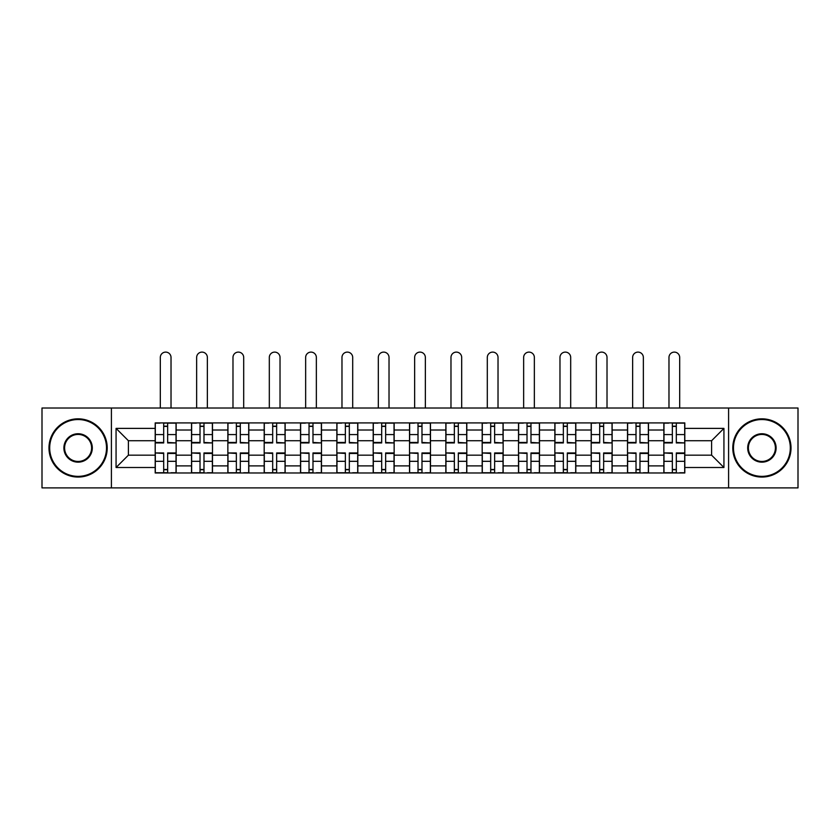 <?xml version="1.0" encoding="UTF-8"?>
<svg xmlns="http://www.w3.org/2000/svg" width="840" height="840" viewBox="0 0 840 840"><rect width="100%" height="100%" fill="white"/><g stroke="black" fill="none" stroke-linecap="round" stroke-linejoin="round"><path stroke-width="1.26" d="M728.595 487.893L798 487.893L798 408.009L42 408.009L42 487.893L728.595 487.893L728.595 408.009M191.52 472.983L191.52 430.017L176.148 430.017L176.148 472.983M176.148 430.017L176.148 422.909M191.52 430.017L191.52 422.909M212.489 422.909L212.489 472.983M227.861 472.983L227.861 422.909M248.819 422.909L248.819 472.983M264.191 472.983L264.191 422.909M285.149 422.909L285.149 472.983M300.52 472.983L300.52 422.909M321.479 422.909L321.479 472.983M336.851 472.983L336.851 422.909M357.819 422.909L357.819 472.983M373.191 472.983L373.191 422.909M394.149 422.909L394.149 472.983M409.521 472.983L409.521 422.909M430.479 422.909L430.479 472.983M445.851 472.983L445.851 422.909M466.809 422.909L466.809 472.983M482.181 472.983L482.181 422.909M503.15 422.909L503.15 472.983M518.522 472.983L518.522 422.909M539.48 422.909L539.48 472.983M554.851 472.983L554.851 422.909M575.809 422.909L575.809 472.983M591.182 472.983L591.182 422.909M612.139 422.909L612.139 472.983M627.512 472.983L627.512 422.909M648.48 422.909L648.48 472.983M663.852 472.983L663.852 422.909M663.852 455.165L648.48 455.165M627.512 455.165L612.139 455.165M591.182 455.165L575.809 455.165M554.851 455.165L539.48 455.165M518.522 455.165L503.15 455.165M482.181 455.165L466.809 455.165M445.851 455.165L430.479 455.165M409.521 455.165L394.149 455.165M373.191 455.165L357.819 455.165M336.851 455.165L321.479 455.165M300.52 455.165L285.149 455.165M264.191 455.165L248.819 455.165M227.861 455.165L212.489 455.165M191.52 455.165L176.148 455.165M663.852 440.727L648.48 440.727M627.512 440.727L612.139 440.727M591.182 440.727L575.809 440.727M554.851 440.727L539.48 440.727M518.522 440.727L503.15 440.727M482.181 440.727L466.809 440.727M445.851 440.727L430.479 440.727M409.521 440.727L394.149 440.727M373.191 440.727L357.819 440.727M336.851 440.727L321.479 440.727M300.52 440.727L285.149 440.727M264.191 440.727L248.819 440.727M227.861 440.727L212.489 440.727M191.52 440.727L176.148 440.727M128.405 455.165L155.19 455.165L155.19 440.727L128.405 440.727L128.405 455.165L116.067 467.513L116.067 428.39L155.19 428.39L155.19 440.727M684.81 440.727L684.81 455.165L711.596 455.165L711.596 440.727L684.81 440.727L684.81 422.909L155.19 422.909L155.19 428.39M684.81 428.39L723.933 428.39L723.933 467.513L684.81 467.513L684.81 455.165M155.19 455.165L155.19 472.983L684.81 472.983L684.81 467.513M155.19 467.513L116.067 467.513M111.405 487.893L111.405 408.009M167.653 469.487L163.695 469.487M163.695 426.405L167.653 426.405M203.984 469.487L200.025 469.487M200.025 426.405L203.984 426.405M240.314 469.487L236.355 469.487M236.355 426.405L240.314 426.405M276.654 469.487L272.685 469.487M272.685 426.405L276.654 426.405M312.984 469.487L309.026 469.487M309.026 426.405L312.984 426.405M349.314 469.487L345.356 469.487M345.356 426.405L349.314 426.405M385.644 469.487L381.685 469.487M381.685 426.405L385.644 426.405M421.985 469.487L418.016 469.487M418.016 426.405L421.985 426.405M458.315 469.487L454.356 469.487M454.356 426.405L458.315 426.405M494.644 469.487L490.686 469.487M490.686 426.405L494.644 426.405M530.975 469.487L527.016 469.487M527.016 426.405L530.975 426.405M567.315 469.487L563.346 469.487M563.346 426.405L567.315 426.405M603.645 469.487L599.687 469.487M599.687 426.405L603.645 426.405M639.975 469.487L636.017 469.487M636.017 426.405L639.975 426.405M676.305 469.487L672.347 469.487M672.347 426.405L676.305 426.405M116.067 428.39L128.405 440.727M711.596 455.165L723.933 467.513M711.596 440.727L723.933 428.39M171.024 408.009L171.024 357.462A5.355 5.355 0 0 0 165.669 352.107A5.355 5.355 0 0 0 160.314 357.462L160.314 408.009M167.653 442.449L176.033 442.943L167.653 442.943L167.653 423.14L176.033 423.14L171.381 423.14M176.033 442.449L176.033 423.14M163.695 426.174L167.653 426.174M159.968 423.14L155.305 423.14L155.305 442.943L163.695 442.943L163.695 423.14L171.024 422.909M155.305 423.14L160.314 422.909M163.695 453.453L155.305 452.959L163.695 452.959L163.695 472.752L155.305 472.752L159.968 472.752M155.305 453.453L155.305 472.752M167.653 469.728L163.695 469.728M171.381 472.752L176.033 472.752L176.033 452.959L167.653 452.959L167.653 472.752L160.314 472.752M176.033 472.752L171.024 472.752M207.365 408.009L207.365 357.462A5.355 5.355 0 0 0 201.999 352.107A5.355 5.355 0 0 0 196.644 357.462L196.644 408.009M203.984 442.449L212.373 442.943L203.984 442.943L203.984 423.14L212.373 423.14L207.711 423.14M212.373 442.449L212.373 423.14M200.025 426.174L203.984 426.174M196.297 423.14L191.636 423.14L191.636 442.943L200.025 442.943L200.025 423.14L207.365 422.909M191.636 423.14L196.644 422.909M243.695 408.009L243.695 357.462A5.355 5.355 0 0 0 238.34 352.107A5.355 5.355 0 0 0 232.984 357.462L232.984 408.009M240.314 442.449L248.703 442.943L240.314 442.943L240.314 423.14L248.703 423.14L244.041 423.14M248.703 442.449L248.703 423.14M236.355 426.174L240.314 426.174M232.628 423.14L227.976 423.14L227.976 442.943L236.355 442.943L236.355 423.14L243.695 422.909M227.976 423.14L232.984 422.909M200.025 453.453L191.636 452.959L200.025 452.959L200.025 472.752L191.636 472.752L196.297 472.752M191.636 453.453L191.636 472.752M203.984 469.728L200.025 469.728M207.711 472.752L212.373 472.752L212.373 452.959L203.984 452.959L203.984 472.752L196.644 472.752M212.373 472.752L207.365 472.752M236.355 453.453L227.976 452.959L236.355 452.959L236.355 472.752L227.976 472.752L232.628 472.752M227.976 453.453L227.976 472.752M240.314 469.728L236.355 469.728M244.041 472.752L248.703 472.752L248.703 452.959L240.314 452.959L240.314 472.752L232.984 472.752M248.703 472.752L243.695 472.752M78.099 476.364A28.413 28.413 0 0 0 106.512 447.951A28.413 28.413 0 0 0 78.099 419.538A28.413 28.413 0 0 0 49.686 447.951A28.413 28.413 0 0 0 78.099 476.364M78.099 418.834A29.117 29.117 0 0 1 107.216 447.951A29.117 29.117 0 0 1 78.099 477.057A29.117 29.117 0 0 1 48.983 447.951A29.117 29.117 0 0 1 78.099 418.834M78.099 462.157A14.207 14.207 0 0 1 63.893 447.951A14.207 14.207 0 0 1 78.099 433.745A14.207 14.207 0 0 1 92.305 447.951A14.207 14.207 0 0 1 78.099 462.157M78.099 434.438A13.514 13.514 0 0 0 64.596 447.951A13.514 13.514 0 0 0 78.099 461.454A13.514 13.514 0 0 0 91.612 447.951A13.514 13.514 0 0 0 78.099 434.438M761.901 476.364A28.413 28.413 0 0 0 790.314 447.951A28.413 28.413 0 0 0 761.901 419.538A28.413 28.413 0 0 0 733.488 447.951A28.413 28.413 0 0 0 761.901 476.364M761.901 418.834A29.117 29.117 0 0 1 791.018 447.951A29.117 29.117 0 0 1 761.901 477.057A29.117 29.117 0 0 1 732.784 447.951A29.117 29.117 0 0 1 761.901 418.834M761.901 462.157A14.207 14.207 0 0 1 747.695 447.951A14.207 14.207 0 0 1 761.901 433.745A14.207 14.207 0 0 1 776.107 447.951A14.207 14.207 0 0 1 761.901 462.157M761.901 434.438A13.514 13.514 0 0 0 748.388 447.951A13.514 13.514 0 0 0 761.901 461.454A13.514 13.514 0 0 0 775.404 447.951A13.514 13.514 0 0 0 761.901 434.438M280.024 408.009L280.024 357.462A5.355 5.355 0 0 0 274.669 352.107A5.355 5.355 0 0 0 269.315 357.462L269.315 408.009M276.654 442.449L285.033 442.943L276.654 442.943L276.654 423.14L285.033 423.14L280.371 423.14M285.033 442.449L285.033 423.14M272.685 426.174L276.654 426.174M268.968 423.14L264.306 423.14L264.306 442.943L272.685 442.943L272.685 423.14L280.024 422.909M264.306 423.14L269.315 422.909M316.355 408.009L316.355 357.462A5.355 5.355 0 0 0 311 352.107A5.355 5.355 0 0 0 305.644 357.462L305.644 408.009M312.984 442.449L321.363 442.943L312.984 442.943L312.984 423.14L321.363 423.14L316.712 423.14M321.363 442.449L321.363 423.14M309.026 426.174L312.984 426.174M305.298 423.14L300.636 423.14L300.636 442.943L309.026 442.943L309.026 423.14L316.355 422.909M300.636 423.14L305.644 422.909M352.695 408.009L352.695 357.462A5.355 5.355 0 0 0 347.33 352.107A5.355 5.355 0 0 0 341.975 357.462L341.975 408.009M349.314 442.449L357.704 442.943L349.314 442.943L349.314 423.14L357.704 423.14L353.042 423.14M357.704 442.449L357.704 423.14M345.356 426.174L349.314 426.174M341.628 423.14L336.966 423.14L336.966 442.943L345.356 442.943L345.356 423.14L352.695 422.909M336.966 423.14L341.975 422.909M272.685 453.453L264.306 452.959L272.685 452.959L272.685 472.752L264.306 472.752L268.968 472.752M264.306 453.453L264.306 472.752M276.654 469.728L272.685 469.728M280.371 472.752L285.033 472.752L285.033 452.959L276.654 452.959L276.654 472.752L269.315 472.752M285.033 472.752L280.024 472.752M309.026 453.453L300.636 452.959L309.026 452.959L309.026 472.752L300.636 472.752L305.298 472.752M300.636 453.453L300.636 472.752M312.984 469.728L309.026 469.728M316.712 472.752L321.363 472.752L321.363 452.959L312.984 452.959L312.984 472.752L305.644 472.752M321.363 472.752L316.355 472.752M345.356 453.453L336.966 452.959L345.356 452.959L345.356 472.752L336.966 472.752L341.628 472.752M336.966 453.453L336.966 472.752M349.314 469.728L345.356 469.728M353.042 472.752L357.704 472.752L357.704 452.959L349.314 452.959L349.314 472.752L341.975 472.752M357.704 472.752L352.695 472.752M389.025 408.009L389.025 357.462A5.355 5.355 0 0 0 383.67 352.107A5.355 5.355 0 0 0 378.315 357.462L378.315 408.009M385.644 442.449L394.034 442.943L385.644 442.943L385.644 423.14L394.034 423.14L389.372 423.14M394.034 442.449L394.034 423.14M381.685 426.174L385.644 426.174M377.958 423.14L373.306 423.14L373.306 442.943L381.685 442.943L381.685 423.14L389.025 422.909M373.306 423.14L378.315 422.909M381.685 453.453L373.306 452.959L381.685 452.959L381.685 472.752L373.306 472.752L377.958 472.752M373.306 453.453L373.306 472.752M385.644 469.728L381.685 469.728M389.372 472.752L394.034 472.752L394.034 452.959L385.644 452.959L385.644 472.752L378.315 472.752M394.034 472.752L389.025 472.752M425.355 408.009L425.355 357.462A5.355 5.355 0 0 0 420 352.107A5.355 5.355 0 0 0 414.645 357.462L414.645 408.009M421.985 442.449L430.364 442.943L421.985 442.943L421.985 423.14L430.364 423.14L425.702 423.14M430.364 442.449L430.364 423.14M418.016 426.174L421.985 426.174M414.298 423.14L409.637 423.14L409.637 442.943L418.016 442.943L418.016 423.14L425.355 422.909M409.637 423.14L414.645 422.909M418.016 453.453L409.637 452.959L418.016 452.959L418.016 472.752L409.637 472.752L414.298 472.752M409.637 453.453L409.637 472.752M421.985 469.728L418.016 469.728M425.702 472.752L430.364 472.752L430.364 452.959L421.985 452.959L421.985 472.752L414.645 472.752M430.364 472.752L425.355 472.752M461.685 408.009L461.685 357.462A5.355 5.355 0 0 0 456.33 352.107A5.355 5.355 0 0 0 450.975 357.462L450.975 408.009M458.315 442.449L466.694 442.943L458.315 442.943L458.315 423.14L466.694 423.14L462.042 423.14M466.694 442.449L466.694 423.14M454.356 426.174L458.315 426.174M450.629 423.14L445.967 423.14L445.967 442.943L454.356 442.943L454.356 423.14L461.685 422.909M445.967 423.14L450.975 422.909M454.356 453.453L445.967 452.959L454.356 452.959L454.356 472.752L445.967 472.752L450.629 472.752M445.967 453.453L445.967 472.752M458.315 469.728L454.356 469.728M462.042 472.752L466.694 472.752L466.694 452.959L458.315 452.959L458.315 472.752L450.975 472.752M466.694 472.752L461.685 472.752M498.026 408.009L498.026 357.462A5.355 5.355 0 0 0 492.671 352.107A5.355 5.355 0 0 0 487.305 357.462L487.305 408.009M494.644 442.449L503.034 442.943L494.644 442.943L494.644 423.14L503.034 423.14L498.372 423.14M503.034 442.449L503.034 423.14M490.686 426.174L494.644 426.174M486.959 423.14L482.296 423.14L482.296 442.943L490.686 442.943L490.686 423.14L498.026 422.909M482.296 423.14L487.305 422.909M490.686 453.453L482.296 452.959L490.686 452.959L490.686 472.752L482.296 472.752L486.959 472.752M482.296 453.453L482.296 472.752M494.644 469.728L490.686 469.728M498.372 472.752L503.034 472.752L503.034 452.959L494.644 452.959L494.644 472.752L487.305 472.752M503.034 472.752L498.026 472.752M534.356 408.009L534.356 357.462A5.355 5.355 0 0 0 529 352.107A5.355 5.355 0 0 0 523.645 357.462L523.645 408.009M530.975 442.449L539.364 442.943L530.975 442.943L530.975 423.14L539.364 423.14L534.702 423.14M539.364 442.449L539.364 423.14M527.016 426.174L530.975 426.174M523.288 423.14L518.637 423.14L518.637 442.943L527.016 442.943L527.016 423.14L534.356 422.909M518.637 423.14L523.645 422.909M527.016 453.453L518.637 452.959L527.016 452.959L527.016 472.752L518.637 472.752L523.288 472.752M518.637 453.453L518.637 472.752M530.975 469.728L527.016 469.728M534.702 472.752L539.364 472.752L539.364 452.959L530.975 452.959L530.975 472.752L523.645 472.752M539.364 472.752L534.356 472.752M570.686 408.009L570.686 357.462A5.355 5.355 0 0 0 565.331 352.107A5.355 5.355 0 0 0 559.976 357.462L559.976 408.009M567.315 442.449L575.694 442.943L567.315 442.943L567.315 423.14L575.694 423.14L571.032 423.14M575.694 442.449L575.694 423.14M563.346 426.174L567.315 426.174M559.629 423.14L554.967 423.14L554.967 442.943L563.346 442.943L563.346 423.14L570.686 422.909M554.967 423.14L559.976 422.909M563.346 453.453L554.967 452.959L563.346 452.959L563.346 472.752L554.967 472.752L559.629 472.752M554.967 453.453L554.967 472.752M567.315 469.728L563.346 469.728M571.032 472.752L575.694 472.752L575.694 452.959L567.315 452.959L567.315 472.752L559.976 472.752M575.694 472.752L570.686 472.752M607.016 408.009L607.016 357.462A5.355 5.355 0 0 0 601.661 352.107A5.355 5.355 0 0 0 596.305 357.462L596.305 408.009M603.645 442.449L612.024 442.943L603.645 442.943L603.645 423.14L612.024 423.14L607.373 423.14M612.024 442.449L612.024 423.14M599.687 426.174L603.645 426.174M595.959 423.14L591.297 423.14L591.297 442.943L599.687 442.943L599.687 423.14L607.016 422.909M591.297 423.14L596.305 422.909M599.687 453.453L591.297 452.959L599.687 452.959L599.687 472.752L591.297 472.752L595.959 472.752M591.297 453.453L591.297 472.752M603.645 469.728L599.687 469.728M607.373 472.752L612.024 472.752L612.024 452.959L603.645 452.959L603.645 472.752L596.305 472.752M612.024 472.752L607.016 472.752M643.356 408.009L643.356 357.462A5.355 5.355 0 0 0 638.001 352.107A5.355 5.355 0 0 0 632.635 357.462L632.635 408.009M639.975 442.449L648.365 442.943L639.975 442.943L639.975 423.14L648.365 423.14L643.702 423.14M648.365 442.449L648.365 423.14M636.017 426.174L639.975 426.174M632.289 423.14L627.627 423.14L627.627 442.943L636.017 442.943L636.017 423.14L643.356 422.909M627.627 423.14L632.635 422.909M636.017 453.453L627.627 452.959L636.017 452.959L636.017 472.752L627.627 472.752L632.289 472.752M627.627 453.453L627.627 472.752M639.975 469.728L636.017 469.728M643.702 472.752L648.365 472.752L648.365 452.959L639.975 452.959L639.975 472.752L632.635 472.752M648.365 472.752L643.356 472.752M679.686 408.009L679.686 357.462A5.355 5.355 0 0 0 674.331 352.107A5.355 5.355 0 0 0 668.976 357.462L668.976 408.009M676.305 442.449L684.695 442.943L676.305 442.943L676.305 423.14L684.695 423.14L680.033 423.14M684.695 442.449L684.695 423.14M672.347 426.174L676.305 426.174M668.619 423.14L663.968 423.14L663.968 442.943L672.347 442.943L672.347 423.14L679.686 422.909M663.968 423.14L668.976 422.909M672.347 453.453L663.968 452.959L672.347 452.959L672.347 472.752L663.968 472.752L668.619 472.752M663.968 453.453L663.968 472.752M676.305 469.728L672.347 469.728M680.033 472.752L684.695 472.752L684.695 452.959L676.305 452.959L676.305 472.752L668.976 472.752M684.695 472.752L679.686 472.752M627.512 430.017L612.139 430.017M591.182 430.017L575.809 430.017M554.851 430.017L539.48 430.017M518.522 430.017L503.15 430.017M482.181 430.017L466.809 430.017M445.851 430.017L430.479 430.017M409.521 430.017L394.149 430.017M373.191 430.017L357.819 430.017M336.851 430.017L321.479 430.017M300.52 430.017L285.149 430.017M264.191 430.017L248.819 430.017M227.861 430.017L212.489 430.017M663.852 430.017L648.48 430.017M627.512 465.885L612.139 465.885M591.182 465.885L575.809 465.885M554.851 465.885L539.48 465.885M518.522 465.885L503.15 465.885M482.181 465.885L466.809 465.885M445.851 465.885L430.479 465.885M409.521 465.885L394.149 465.885M373.191 465.885L357.819 465.885M336.851 465.885L321.479 465.885M300.52 465.885L285.149 465.885M264.191 465.885L248.819 465.885M227.861 465.885L212.489 465.885M191.52 465.885L176.148 465.885M663.852 465.885L648.48 465.885M167.653 434.584L176.033 434.584M155.305 442.449L163.695 442.449M155.305 434.584L163.695 434.584M163.695 461.318L155.305 461.318M176.033 453.453L167.653 453.453M176.033 461.318L167.653 461.318M203.984 434.584L212.373 434.584M191.636 442.449L200.025 442.449M191.636 434.584L200.025 434.584M240.314 434.584L248.703 434.584M227.976 442.449L236.355 442.449M227.976 434.584L236.355 434.584M200.025 461.318L191.636 461.318M212.373 453.453L203.984 453.453M212.373 461.318L203.984 461.318M236.355 461.318L227.976 461.318M248.703 453.453L240.314 453.453M248.703 461.318L240.314 461.318M276.654 434.584L285.033 434.584M264.306 442.449L272.685 442.449M264.306 434.584L272.685 434.584M312.984 434.584L321.363 434.584M300.636 442.449L309.026 442.449M300.636 434.584L309.026 434.584M349.314 434.584L357.704 434.584M336.966 442.449L345.356 442.449M336.966 434.584L345.356 434.584M272.685 461.318L264.306 461.318M285.033 453.453L276.654 453.453M285.033 461.318L276.654 461.318M309.026 461.318L300.636 461.318M321.363 453.453L312.984 453.453M321.363 461.318L312.984 461.318M345.356 461.318L336.966 461.318M357.704 453.453L349.314 453.453M357.704 461.318L349.314 461.318M385.644 434.584L394.034 434.584M373.306 442.449L381.685 442.449M373.306 434.584L381.685 434.584M381.685 461.318L373.306 461.318M394.034 453.453L385.644 453.453M394.034 461.318L385.644 461.318M421.985 434.584L430.364 434.584M409.637 442.449L418.016 442.449M409.637 434.584L418.016 434.584M418.016 461.318L409.637 461.318M430.364 453.453L421.985 453.453M430.364 461.318L421.985 461.318M458.315 434.584L466.694 434.584M445.967 442.449L454.356 442.449M445.967 434.584L454.356 434.584M454.356 461.318L445.967 461.318M466.694 453.453L458.315 453.453M466.694 461.318L458.315 461.318M494.644 434.584L503.034 434.584M482.296 442.449L490.686 442.449M482.296 434.584L490.686 434.584M490.686 461.318L482.296 461.318M503.034 453.453L494.644 453.453M503.034 461.318L494.644 461.318M530.975 434.584L539.364 434.584M518.637 442.449L527.016 442.449M518.637 434.584L527.016 434.584M527.016 461.318L518.637 461.318M539.364 453.453L530.975 453.453M539.364 461.318L530.975 461.318M567.315 434.584L575.694 434.584M554.967 442.449L563.346 442.449M554.967 434.584L563.346 434.584M563.346 461.318L554.967 461.318M575.694 453.453L567.315 453.453M575.694 461.318L567.315 461.318M603.645 434.584L612.024 434.584M591.297 442.449L599.687 442.449M591.297 434.584L599.687 434.584M599.687 461.318L591.297 461.318M612.024 453.453L603.645 453.453M612.024 461.318L603.645 461.318M639.975 434.584L648.365 434.584M627.627 442.449L636.017 442.449M627.627 434.584L636.017 434.584M636.017 461.318L627.627 461.318M648.365 453.453L639.975 453.453M648.365 461.318L639.975 461.318M676.305 434.584L684.695 434.584M663.968 442.449L672.347 442.449M663.968 434.584L672.347 434.584M672.347 461.318L663.968 461.318M684.695 453.453L676.305 453.453M684.695 461.318L676.305 461.318"/></g></svg>
